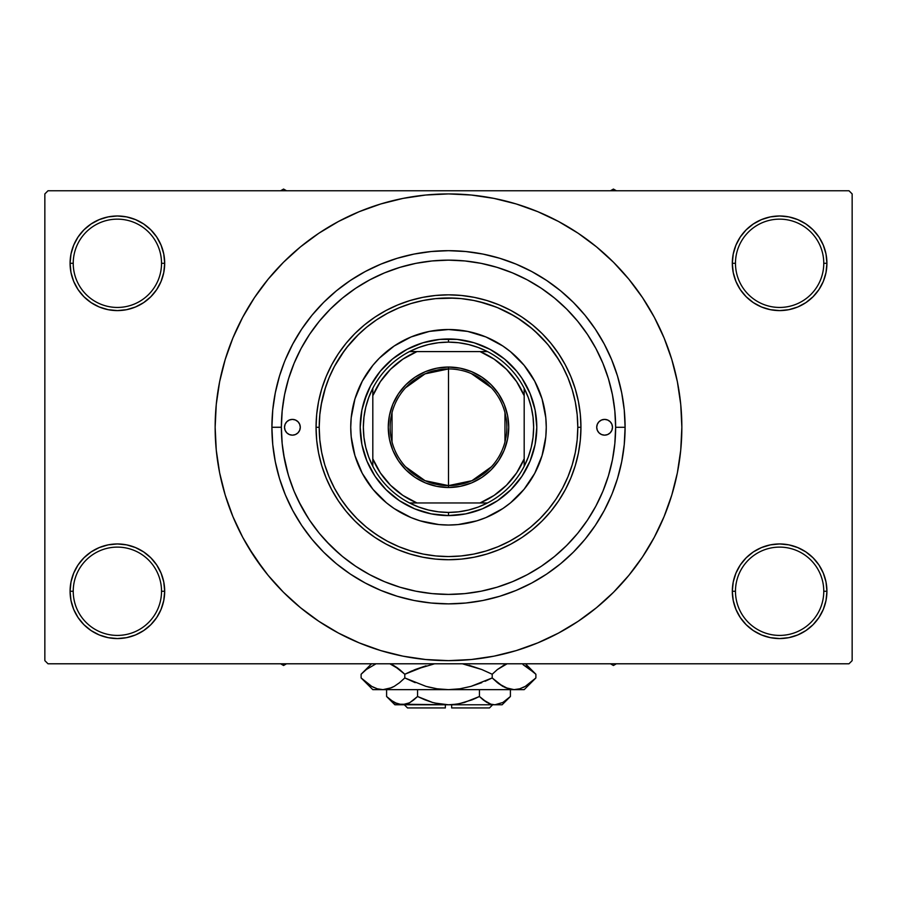 <?xml version="1.0" encoding="UTF-8"?>
<svg xmlns="http://www.w3.org/2000/svg" width="897" height="897" viewBox="0 0 897 897"><rect width="100%" height="100%" fill="white"/><g stroke="black" fill="none" stroke-linecap="round" stroke-linejoin="round"><path stroke-width="1.35" d="M733.23 582.03L732.311 591.258L735.473 591.258A44.155 44.155 0 0 0 779.616 635.412A44.155 44.155 0 0 0 823.771 591.258A44.155 44.155 0 0 0 779.616 547.114A44.155 44.155 0 0 0 735.473 591.258L732.311 591.258L733.23 600.485L735.921 609.366L740.283 617.54L746.169 624.704L753.334 630.591L761.519 634.964L770.388 637.655L779.616 638.563L788.844 637.655L797.725 634.964L805.898 630.591L813.063 624.704L818.95 617.54L823.323 609.366L826.014 600.485L826.922 591.258L823.771 591.258A44.155 44.155 0 0 1 779.616 635.412A44.155 44.155 0 0 1 735.473 591.258A44.155 44.155 0 0 1 779.616 547.114A44.155 44.155 0 0 1 823.771 591.258L826.922 591.258L826.014 582.03L823.323 573.161L818.95 564.975L813.063 557.811L805.898 551.924L797.725 547.562L788.844 544.86L779.616 543.952L770.388 544.86L761.519 547.562L753.334 551.924L746.169 557.811L740.283 564.975L735.921 573.161L733.23 582.03L732.311 591.258L733.23 600.485M732.322 591.258A47.306 47.306 0 0 1 779.616 543.952A47.306 47.306 0 0 1 826.922 591.258L826.014 582.03M70.986 582.03L70.078 591.258L73.229 591.258A44.155 44.155 0 0 0 117.384 635.412A44.155 44.155 0 0 0 161.527 591.258A44.155 44.155 0 0 0 117.384 547.114A44.155 44.155 0 0 0 73.229 591.258L70.078 591.258A47.306 47.306 0 0 1 117.384 543.952A47.306 47.306 0 0 1 164.689 591.258L161.527 591.258A44.155 44.155 0 0 1 117.384 635.412A44.155 44.155 0 0 1 73.229 591.258A44.155 44.155 0 0 1 117.384 547.114A44.155 44.155 0 0 1 161.527 591.258L164.689 591.258L163.77 582.03L161.079 573.161L156.717 564.975L150.831 557.811L143.666 551.924L135.481 547.562L126.612 544.86L117.384 543.952L108.156 544.86L99.275 547.562L91.102 551.924L83.937 557.811L78.05 564.975L73.677 573.161L70.986 582.03L70.078 591.258L70.986 600.485L73.677 609.366L78.05 617.54L83.937 624.704L91.102 630.591L99.275 634.964L108.156 637.655L117.384 638.563L126.612 637.655L135.481 634.964L143.666 630.591L150.831 624.704L156.717 617.54L161.079 609.366L163.77 600.485L164.689 591.258L163.77 582.03M70.986 254.064L70.078 263.292L73.229 263.292A44.155 44.155 0 0 0 117.384 307.447A44.155 44.155 0 0 0 161.527 263.292A44.155 44.155 0 0 0 117.384 219.148A44.155 44.155 0 0 0 73.229 263.292L70.078 263.292A47.306 47.306 0 0 1 117.384 215.986A47.306 47.306 0 0 1 164.689 263.292L161.527 263.292A44.155 44.155 0 0 1 117.384 307.447A44.155 44.155 0 0 1 73.229 263.292A44.155 44.155 0 0 1 117.384 219.148A44.155 44.155 0 0 1 161.527 263.292L164.689 263.292L163.77 254.064L161.079 245.195L156.717 237.01L150.831 229.845L143.666 223.958L135.481 219.597L126.612 216.895L117.384 215.986L108.156 216.895L99.275 219.597L91.102 223.958L83.937 229.845L78.05 237.01L73.677 245.195L70.986 254.064L70.078 263.292L70.986 272.52L73.677 281.4L78.05 289.574L83.937 296.739L91.102 302.625L99.275 306.998L108.156 309.689L117.384 310.597L126.612 309.689L135.481 306.998L143.666 302.625L150.831 296.739L156.717 289.574L161.079 281.4L163.77 272.52L164.689 263.292L163.77 254.064M733.23 254.064L732.311 263.292L735.473 263.292A44.155 44.155 0 0 0 779.616 307.447A44.155 44.155 0 0 0 823.771 263.292A44.155 44.155 0 0 0 779.616 219.148A44.155 44.155 0 0 0 735.473 263.292L732.311 263.292A47.306 47.306 0 0 1 779.616 215.986A47.306 47.306 0 0 1 826.922 263.292L823.771 263.292A44.155 44.155 0 0 1 779.616 307.447A44.155 44.155 0 0 1 735.473 263.292A44.155 44.155 0 0 1 779.616 219.148A44.155 44.155 0 0 1 823.771 263.292L826.922 263.292L826.014 254.064L823.323 245.195L818.95 237.01L813.063 229.845L805.898 223.958L797.725 219.597L788.844 216.895L779.616 215.986L770.388 216.895L761.519 219.597L753.334 223.958L746.169 229.845L740.283 237.01L735.921 245.195L733.23 254.064L732.311 263.292L733.23 272.52L735.921 281.4L740.283 289.574L746.169 296.739L753.334 302.625L761.519 306.998L770.388 309.689L779.616 310.597L788.844 309.689L797.725 306.998L805.898 302.625L813.063 296.739L818.95 289.574L823.323 281.4L826.014 272.52L826.922 263.292L826.014 254.064M281.366 427.219L271.903 427.275A176.597 176.597 0 0 1 448.5 250.678A176.597 176.597 0 0 1 625.097 427.275L615.634 427.275L625.097 427.275L624.245 444.587L621.699 461.731L617.495 478.538L612.259 493.372M635.939 566.287L642.532 556.925L654.305 537.281L664.094 516.582L671.808 495.021L677.381 472.809L680.733 450.148L681.855 427.275A233.355 233.355 0 0 1 448.5 660.641A233.355 233.355 0 0 1 215.145 427.275A233.355 233.355 0 0 1 448.5 193.92A233.355 233.355 0 0 1 681.855 427.275L680.733 404.401L677.381 381.752L671.808 359.54L664.094 337.978L654.305 317.269L642.532 297.625L633.641 285.212M848.999 663.791L48.001 663.791L44.85 660.641L44.85 193.92L48.001 190.758L848.999 190.758L48.001 190.758L44.85 193.92L44.85 660.641L48.001 663.791L848.999 663.791L852.15 660.641L852.15 193.92L852.15 660.641L848.999 663.791M380.608 537.314L371.313 531.002M355.268 516.863L346.69 506.973M321.16 404.872L325.589 387.156M334.424 366.425L344.482 350.48M346.668 347.61L358.912 334.054M435.437 298.645L454.162 298.107M479.144 301.661L496.276 307.133M497.487 307.626L514.216 315.935M517.401 317.874L532.156 328.694M534.556 330.78L547.024 343.551M548.022 344.74L558.853 359.899M596.045 348.765L595.361 347.475M588.084 335.355L585.124 331.004M578.991 322.842L575.145 318.211M512.781 272.991L510.001 271.869M498.272 267.721L493.002 266.174M452.279 260.186L446.213 260.152M371.863 278.743L366.469 281.658M289.585 375.518L287.769 381.438M283.575 454.353L288.195 474.58M298.376 500.75L308.254 518.197M325.914 540.891L339.974 554.391M464.467 593.646L465.554 593.545M448.489 594.408L464.881 593.612L481.106 591.201L497.016 587.221L512.456 581.693L527.29 574.674L541.351 566.242L554.525 556.476L566.68 545.454L577.702 533.311L587.468 520.137L595.9 506.065L602.919 491.242L608.435 475.791L612.427 459.881L614.826 443.656L615.634 427.275A167.134 167.134 0 0 1 448.5 594.408A167.134 167.134 0 0 1 281.366 427.275A167.134 167.134 0 0 1 448.5 260.141A167.134 167.134 0 0 1 615.634 427.275L614.826 410.893L612.427 394.669L608.435 378.758L602.919 363.319L595.9 348.485L587.468 334.424L577.702 321.249L566.68 309.095L554.525 298.084L541.351 288.307L527.29 279.875L512.456 272.867L497.016 267.34L481.106 263.348L464.881 260.949L448.5 260.141L432.119 260.949L415.894 263.348L399.984 267.34L384.544 272.867L369.71 279.875L355.649 288.307L342.475 298.084L330.32 309.095L319.298 321.249L309.532 334.424L301.1 348.485L294.081 363.319L288.565 378.758L284.573 394.669L282.174 410.893L281.366 427.275L282.174 443.656L284.573 459.881L288.565 475.791L294.081 491.242L301.1 506.065L309.532 520.137L319.298 533.311L330.32 545.454L342.475 556.476L355.649 566.242L369.71 574.674L384.544 581.693L399.984 587.221L415.894 591.201L432.119 593.612L448.5 594.408M431.446 593.545L432.545 593.646M499.764 258.28L482.956 254.075L499.764 258.28L516.078 264.122L531.742 271.533L546.609 280.447L560.535 290.763L573.374 302.401L585.012 315.239L595.339 329.165L604.242 344.033L611.653 359.697L617.495 376.011L621.699 392.83L624.245 409.963L625.097 427.275A176.597 176.597 0 0 1 448.5 603.872A176.597 176.597 0 0 1 271.903 427.275L272.755 409.963L271.903 427.275L281.366 427.275M848.999 190.758L852.15 193.92L848.999 190.758M248.346 547.248L263.359 569.337M261.061 288.262L254.468 297.625L242.695 317.269L232.906 337.978L225.192 359.54L219.619 381.752L216.267 404.401L215.145 427.275L216.267 450.148L219.619 472.809L225.192 495.021L232.906 516.582L242.695 537.281L254.468 556.925L268.113 575.313L283.486 592.289L300.461 607.661L312.571 616.957M300.461 607.661L318.85 621.307L338.494 633.08L359.192 642.869L380.754 650.594L402.977 656.156L425.627 659.508L448.5 660.641L471.374 659.508L494.023 656.156L516.246 650.594L537.808 642.869L558.506 633.08L578.15 621.307L596.539 607.661L613.514 592.289L628.887 575.313L642.532 556.925L650.594 543.963M497.768 655.382L516.246 650.594M587.513 614.714L596.539 607.661M648.654 307.301L642.532 297.625L628.887 279.236L613.514 262.272L596.539 246.888L584.429 237.593M596.539 246.888L578.15 233.242L558.506 221.469L537.808 211.681L516.246 203.967L494.023 198.405L471.374 195.041L448.5 193.92L425.627 195.041L402.977 198.405L380.754 203.967L359.192 211.681L338.494 221.469L318.85 233.242L300.461 246.888L283.486 262.272L268.113 279.236L254.468 297.625L246.406 310.597M399.232 199.179L380.754 203.967M309.487 239.835L300.461 246.888M818.95 237.01L813.063 229.845M805.898 223.958L797.725 219.597L788.844 216.895L779.616 215.986L770.388 216.895M761.519 219.597L753.334 223.958M746.169 229.845L740.283 237.01M826.014 272.52L826.922 263.292A47.306 47.306 0 0 1 779.616 310.597A47.306 47.306 0 0 1 732.311 263.292L733.23 272.52M753.334 302.625L761.519 306.998L770.388 309.689L779.616 310.597L788.844 309.689L797.725 306.998L805.898 302.625M813.063 296.739L818.95 289.574M156.717 237.01L150.831 229.845M143.666 223.958L135.481 219.597L126.612 216.895L117.384 215.986L108.156 216.895M99.275 219.597L91.102 223.958M83.937 229.845L78.05 237.01M163.77 272.52L164.689 263.292A47.306 47.306 0 0 1 117.384 310.597A47.306 47.306 0 0 1 70.078 263.292L70.986 272.52M91.102 302.625L99.275 306.998L108.156 309.689L117.384 310.597L126.612 309.689L135.481 306.998L143.666 302.625M150.831 296.739L156.717 289.574M143.666 551.924L135.481 547.562L126.612 544.86L117.384 543.952L108.156 544.86L99.275 547.562L91.102 551.924M83.937 557.811L78.05 564.975M163.77 600.485L164.689 591.258A47.306 47.306 0 0 1 117.384 638.563A47.306 47.306 0 0 1 70.078 591.258L70.986 600.485M78.05 617.54L83.937 624.704M91.102 630.591L99.275 634.964L108.156 637.655L117.384 638.563L126.612 637.655M135.481 634.964L143.666 630.591M150.831 624.704L156.717 617.54M805.898 551.924L797.725 547.562L788.844 544.86L779.616 543.952L770.388 544.86L761.519 547.562L753.334 551.924M746.169 557.811L740.283 564.975M740.283 617.54L746.169 624.704M753.334 630.591L761.519 634.964L770.388 637.655L779.616 638.563L788.844 637.655M797.725 634.964L805.898 630.591M813.063 624.704L818.95 617.54M826.014 600.485L826.922 591.258A47.306 47.306 0 0 1 779.616 638.563A47.306 47.306 0 0 1 732.311 591.258M272.755 409.963L275.301 392.83L279.505 376.011L284.259 362.377M279.572 478.763L280.739 482.418M516.246 203.967L494.023 198.405M380.754 650.594L402.977 656.156M285.347 359.697L292.758 344.033L301.661 329.165L311.988 315.239L323.626 302.401L336.465 290.763L350.391 280.447L365.258 271.533L380.922 264.122L397.236 258.28L414.044 254.075L431.188 251.53L448.5 250.678L465.812 251.53L482.956 254.075M611.653 494.852L604.242 510.528L595.339 525.384L585.012 539.31L573.374 552.148L560.535 563.787L546.609 574.114L531.742 583.016L516.078 590.428L499.764 596.27L482.956 600.485L465.812 603.019L448.5 603.872L431.188 603.019L414.044 600.485L397.236 596.27L380.922 590.428L365.258 583.016L350.391 574.114L336.465 563.787L323.626 552.148L311.988 539.31L301.661 525.384L292.758 510.528L285.347 494.852L279.505 478.538L275.301 461.731L272.755 444.587L271.903 427.275M608.166 476.699L606.764 481.005M300.282 427.275A7.882 7.882 0 0 1 292.4 435.157A7.882 7.882 0 0 1 284.517 427.275L285.123 424.259L286.827 421.702L289.383 419.998L292.4 419.392L295.416 419.998L297.972 421.702L299.688 424.259L300.282 427.275L299.688 430.291L297.972 432.847L295.416 434.563L292.4 435.157L289.383 434.563L286.827 432.847L285.123 430.291L284.517 427.275A7.882 7.882 0 0 1 292.4 419.392A7.882 7.882 0 0 1 300.282 427.275L300.136 428.811M612.483 427.275A7.882 7.882 0 0 1 604.6 435.157A7.882 7.882 0 0 1 596.718 427.275L597.312 424.259L599.028 421.702L601.584 419.998L604.6 419.392L607.617 419.998L610.173 421.702L611.877 424.259L612.483 427.275L611.877 430.291L610.173 432.847L607.617 434.563L604.6 435.157L601.584 434.563L599.028 432.847L597.312 430.291L596.718 427.275A7.882 7.882 0 0 1 604.6 419.392A7.882 7.882 0 0 1 612.483 427.275M362.276 381.214A97.762 97.762 0 0 0 362.276 473.347L354.954 455.654L351.209 436.861L350.738 427.275L351.209 417.699L354.954 398.896L362.287 381.191L372.928 365.258L379.375 358.15L394.187 345.995L411.084 336.958L429.428 331.397L448.5 329.513L467.572 331.397L485.916 336.958L502.813 345.995L510.516 351.714L524.072 365.258L534.713 381.191L542.046 398.896L545.791 417.699L546.262 427.275A97.762 97.762 0 0 1 448.5 525.037A97.762 97.762 0 0 1 350.738 427.275A97.762 97.762 0 0 1 448.5 329.513A97.762 97.762 0 0 1 546.262 427.275L545.791 436.861L542.046 455.654L534.713 473.358A97.762 97.762 0 0 0 534.724 381.214M362.298 473.381A97.762 97.762 0 0 0 372.872 489.224M372.995 489.37A97.762 97.762 0 0 0 386.405 502.791M386.551 502.903A97.762 97.762 0 0 0 510.449 502.903M510.595 502.791A97.762 97.762 0 0 0 524.005 489.37M524.128 489.224A97.762 97.762 0 0 0 534.702 473.381M316.058 427.275L319.209 427.275A129.291 129.291 0 0 1 448.5 297.983A129.291 129.291 0 0 1 577.791 427.275L580.942 427.275A132.442 132.442 0 0 0 448.5 294.833A132.442 132.442 0 0 0 316.058 427.275A132.442 132.442 0 0 1 448.5 294.833A132.442 132.442 0 0 1 580.942 427.275L580.314 440.259L578.408 453.12L575.246 465.722L570.862 477.966L565.312 489.717L558.629 500.862L550.881 511.301L542.158 520.933L532.526 529.656L522.088 537.404L510.931 544.087L499.18 549.648L486.948 554.021L474.345 557.183L461.484 559.089L448.5 559.728L435.516 559.089L422.655 557.183L410.052 554.021L397.82 549.648L386.069 544.087L374.912 537.404L364.474 529.656L354.842 520.933L346.119 511.301L338.371 500.862L331.688 489.717L326.138 477.966L321.754 465.722L318.592 453.12L316.686 440.259L316.058 427.275L316.686 414.291L318.592 401.441L321.754 388.827L326.138 376.594L331.688 364.844L338.371 353.698L346.119 343.248L354.842 333.617L364.474 324.893L374.912 317.146L386.069 310.463L397.82 304.913L410.052 300.529L422.655 297.378L435.516 295.472L448.5 294.833L461.484 295.472L474.345 297.378L486.948 300.529L499.18 304.913L510.931 310.463L522.088 317.146L532.526 324.893L542.158 333.617L550.881 343.248L558.629 353.698L565.312 364.844L570.862 376.594L575.246 388.827L578.408 401.441L580.314 414.291L580.942 427.275A132.442 132.442 0 0 1 448.5 559.728A132.442 132.442 0 0 1 316.058 427.275A132.442 132.442 0 0 0 448.5 559.728A132.442 132.442 0 0 0 580.942 427.275L577.791 427.275L577.175 414.605L575.313 402.058L572.23 389.747L567.947 377.794L562.531 366.324L556.005 355.447L548.448 345.255L539.927 335.848L530.519 327.327L520.327 319.769L509.451 313.255L497.981 307.828L486.028 303.545L473.728 300.473L461.17 298.6L448.5 297.983L435.83 298.6L423.272 300.473L410.972 303.545L399.019 307.828L387.549 313.255L376.673 319.769L366.481 327.327L357.073 335.848L348.552 345.255L340.995 355.447L334.469 366.324L329.053 377.794L324.77 389.747L321.687 402.058L319.825 414.605L319.209 427.275L319.825 439.945L321.687 452.503L324.77 464.814L329.053 476.756L334.469 488.226L340.995 499.113L348.552 509.305L357.073 518.701L366.481 527.223L376.673 534.78L387.549 541.306L399.019 546.733L410.972 551.005L423.272 554.088L435.83 555.949L448.5 556.566L461.17 555.949L473.728 554.088L486.028 551.005L497.981 546.733L509.451 541.306L520.327 534.78L530.519 527.223L539.927 518.701L548.448 509.305L556.005 499.113L562.531 488.226L567.947 476.756L572.23 464.814L575.313 452.503L577.175 439.945L577.791 427.275A129.291 129.291 0 0 1 448.5 556.566A129.291 129.291 0 0 1 319.209 427.275L316.058 427.275M608.435 378.758L605.901 371.078M603.984 365.976L603.389 364.474M603.255 364.16L602.919 363.319M399.984 267.34L384.544 272.867M288.565 475.791L294.081 491.242M497.016 587.221L499.427 586.47M500.313 586.178L502.477 585.461M509.832 582.747L512.456 581.693M364.003 401.643L370.629 385.654L380.25 371.257L392.482 359.024L406.879 349.404L422.868 342.777L439.844 339.402L457.156 339.402L474.132 342.777L490.121 349.404L504.518 359.024L516.75 371.257L521.919 378.22L530.082 393.491L535.105 410.052L536.798 427.275L535.105 444.508L530.082 461.069L521.919 476.329L510.931 489.717L497.555 500.694L482.294 508.857L465.722 513.88L448.5 515.573L431.278 513.88L414.706 508.857L399.445 500.694L386.069 489.717L375.081 476.329L366.918 461.069L361.895 444.508L360.202 427.275L361.895 410.052L366.918 393.491M534.713 473.358L524.072 489.291L510.516 502.847L502.813 508.565L485.916 517.591L476.879 520.832L458.087 524.566L448.5 525.037L438.913 524.566L420.121 520.832L411.084 517.591L394.187 508.565L386.484 502.847L372.928 489.291L362.287 473.358M517.625 358.15L510.516 351.714M485.916 336.958L476.879 333.729M379.375 358.15L372.928 365.258M358.183 389.87L354.954 398.896M379.375 496.4L386.484 502.847M411.084 517.591L420.121 520.832M517.625 496.4L524.072 489.291M538.817 464.691L542.046 455.654M532.997 452.907L530.082 461.069M422.868 511.772L414.706 508.857M474.132 342.777L482.294 345.704M534.702 381.18A97.762 97.762 0 0 0 524.128 365.337M524.005 365.191A97.762 97.762 0 0 0 510.595 351.77M510.449 351.646A97.762 97.762 0 0 0 494.606 341.073M494.572 341.051A97.762 97.762 0 0 0 402.428 341.051M402.394 341.073A97.762 97.762 0 0 0 386.551 351.646M386.405 351.77A97.762 97.762 0 0 0 372.995 365.191M372.872 365.337A97.762 97.762 0 0 0 362.298 381.18M611.877 430.291L612.326 428.811M612.326 425.739L611.877 424.259M596.864 425.739L596.718 427.275M284.674 428.811L285.123 430.291M285.123 424.259L284.674 425.739M610.476 663.791L613.425 665.496L616.374 663.791L613.425 665.496L610.476 663.791M491.444 466.765L471.945 480.691L448.5 485.613A58.339 58.339 0 0 0 506.839 427.275A58.339 58.339 0 0 0 448.5 368.936L448.5 367.041A60.234 60.234 0 0 1 508.734 427.275A60.234 60.234 0 0 1 448.5 487.508L448.5 368.936A58.339 58.339 0 0 1 506.839 427.275A58.339 58.339 0 0 1 448.5 485.613L425.055 480.691L405.556 466.765M471.374 373.612L491.444 387.784M504.955 412.542L504.955 442.008M372.816 466.283A85.148 85.148 0 0 1 372.816 388.266L368.723 397.528L365.752 407.204L363.958 417.172L363.352 427.275L363.958 437.377L365.752 447.345L368.723 457.022L372.816 466.283A85.148 85.148 0 0 0 409.492 502.959L418.753 507.052L428.43 510.023L438.398 511.817L448.5 512.422A85.148 85.148 0 0 1 409.492 502.959L487.508 502.959A85.148 85.148 0 0 1 448.5 512.422L458.602 511.817L468.57 510.023L478.247 507.052L487.508 502.959A85.148 85.148 0 0 0 524.184 466.283L528.277 457.022L531.248 447.345L533.042 437.377L533.648 427.275L533.042 417.172L531.248 407.204L528.277 397.528L524.184 388.266A85.148 85.148 0 0 1 524.184 466.283L524.184 388.266A85.148 85.148 0 0 0 487.508 351.59L478.247 347.498L468.57 344.526L458.602 342.732L448.5 342.127L448.5 338.976A88.298 88.298 0 0 0 360.202 427.275A88.298 88.298 0 0 0 448.5 515.573L448.5 512.422L448.5 515.573A88.298 88.298 0 0 1 360.202 427.275A88.298 88.298 0 0 1 448.5 338.976A88.298 88.298 0 0 1 536.798 427.275A88.298 88.298 0 0 1 448.5 515.573A88.298 88.298 0 0 0 536.798 427.275A88.298 88.298 0 0 0 448.5 338.976L448.5 342.127L438.398 342.732L428.43 344.526L418.753 347.498L409.492 351.59A85.148 85.148 0 0 1 487.508 351.59L409.492 351.59A85.148 85.148 0 0 0 372.816 388.266L372.816 466.283A85.148 85.148 0 0 0 409.492 502.959L480.03 502.959L494.124 495.402L506.48 485.255L516.627 472.898L524.184 458.816L524.184 395.745L516.627 381.651L506.48 369.295L494.124 359.148L480.03 351.59L416.97 351.59L402.876 359.148L390.52 369.295L380.373 381.651L372.816 395.745L372.816 458.816L380.373 472.898L390.52 485.255L402.876 495.402L416.97 502.959A81.986 81.986 0 0 1 372.816 458.816L372.816 466.283M448.5 367.041L460.251 368.207L471.553 371.627L481.958 377.2L491.085 384.69L498.586 393.817L504.148 404.222L507.579 415.524L508.734 427.275L507.579 439.025L504.148 450.328L498.586 460.744L491.085 469.871L481.958 477.361L471.553 482.922L460.251 486.353L448.5 487.508L436.749 486.353L425.447 482.922L415.042 477.361L405.915 469.871L398.414 460.744L392.852 450.328L389.421 439.025L388.266 427.275L389.421 415.524L392.852 404.222L398.414 393.817L405.915 384.69L415.042 377.2L425.447 371.627L436.749 368.207L448.5 367.041L448.5 485.613A58.339 58.339 0 0 1 390.161 427.275A58.339 58.339 0 0 1 448.5 368.936A58.339 58.339 0 0 0 390.161 427.275A58.339 58.339 0 0 0 448.5 485.613L448.5 487.508A60.234 60.234 0 0 1 388.266 427.275A60.234 60.234 0 0 1 448.5 367.041M480.03 351.59L487.508 351.59A85.148 85.148 0 0 1 524.184 388.266L524.184 395.745A81.986 81.986 0 0 0 480.041 351.59M480.041 502.959A81.986 81.986 0 0 0 524.184 458.816L524.184 466.283A85.148 85.148 0 0 1 487.508 502.959L480.03 502.959M416.959 351.59A81.986 81.986 0 0 0 372.816 395.745L372.816 388.266A85.148 85.148 0 0 1 409.492 351.59L416.97 351.59M392.045 442.008L392.045 412.542M405.556 387.784L425.055 373.858L448.5 368.936M283.575 665.496L286.524 663.791L283.575 665.496L283.575 663.791L283.575 665.496L280.626 663.791L283.575 665.496M613.425 189.065L610.476 190.758L613.425 189.065L613.425 190.758L613.425 189.065L616.374 190.758L613.425 189.065M286.524 190.758L283.575 189.065L280.626 190.758L283.575 189.065L286.524 190.758M489.493 707.935L451.651 707.935L489.493 707.935L492.655 704.784L489.493 707.935M451.651 704.784L451.651 707.935L451.651 704.784M509.586 697.294L510.404 696.498L510.404 689.647L510.404 696.498L502.925 702.452L494.931 704.784L490.928 704.19L483.147 699.839L486.936 702.452L479.447 696.498L479.447 689.647L479.447 696.498L483.135 699.828L479.447 696.498L464.444 702.463L456.551 704.19L448.5 704.784L440.449 704.19L432.556 702.463L417.553 696.498L424.909 699.828L417.553 696.498L417.553 689.647L417.553 696.498L410.064 702.452L406.139 704.167L402.069 704.784L398.066 704.19L390.296 699.839L386.596 696.498L386.596 689.647L386.596 696.498L387.369 697.249M409.211 702.923L402.069 704.784L394.893 704.784L406.106 704.179M410.019 702.474L413.865 699.828L410.064 702.452M459.186 703.73L472.08 699.828L479.447 696.498L483.135 699.828L479.447 696.498L464.411 702.474L456.551 704.19L448.5 704.784L402.069 704.784L394.131 702.474L386.596 696.498L394.893 704.784M451.651 704.694L459.174 703.73M398.066 704.19L448.5 704.784L434.709 703.035M436.301 703.416L445.349 704.694M502.107 704.784L494.931 704.784L502.107 704.784L510.404 696.498L502.925 702.452L494.931 704.784L448.5 704.784L494.931 704.784L498.967 704.179L494.931 704.784L490.928 704.19L483.135 699.828L488.585 703.304M490.861 704.167L488.674 703.349M534.836 678.973L535.89 677.941L535.89 674.241L535.89 677.941L530.688 682.651L525.328 686.351L519.789 688.784L514.048 689.647L524.184 689.647L372.816 689.647L382.952 689.647L377.301 688.806L371.739 686.396L366.324 682.662L361.11 677.941L361.11 674.241L366.312 669.532L376.022 663.791L366.312 669.532L361.11 674.241L361.11 677.941L362.231 679.04M391.821 664.576L399.591 669.521L404.805 674.241L404.805 677.941L399.602 682.651L394.243 686.351L388.693 688.784L382.952 689.647L388.659 688.795L382.952 689.647L388.659 688.795L394.22 686.373L399.602 682.651L394.243 686.351M377.211 688.784L371.739 686.396L361.11 677.941L372.816 689.647M391.484 687.752L394.175 686.396M411.902 670.911L404.805 674.241L394.209 665.809L398.077 668.355M434.63 663.791L415.199 669.532L434.63 663.791M485.098 681.272L492.195 677.941L470.97 686.384L481.79 682.651L470.97 686.384L459.926 688.795L471.003 686.373L459.869 688.795L448.5 689.647L437.074 688.795L426.03 686.384L404.805 677.941L415.199 682.651L404.805 677.941L404.805 674.241L426.03 665.798L415.21 669.521L434.619 663.791M462.37 663.791L481.79 669.521L492.195 674.241L492.195 677.941L497.398 682.651L492.195 677.941L492.195 674.241L481.801 669.532L492.195 674.241L497.398 669.532L507.108 663.791L497.398 669.532L503.968 665.159M497.409 669.521L492.195 674.241L481.801 669.532M391.563 687.719L382.952 689.647L377.301 688.806L382.952 689.647L448.5 689.647L459.869 688.795L448.5 689.647L514.048 689.647L508.386 688.806L498.923 683.828M505.179 687.607L514.048 689.647L519.744 688.795M523.063 664.643L534.769 673.131M492.195 677.941L470.97 686.384L492.195 677.941L502.813 686.384L497.768 682.953M524.184 689.647L535.89 677.941L525.328 686.351L519.789 688.784L514.048 689.647L508.386 688.806L502.825 686.396M535.89 677.941L530.789 682.572M525.261 686.396L523.063 687.528L525.261 686.396M519.789 688.784L514.048 689.647L519.699 688.806L514.048 689.647L508.386 688.806M459.926 688.795L462.617 688.347L459.926 688.795M437.131 688.795L448.5 689.647L437.074 688.795L427.992 686.923M399.602 682.651L404.805 677.941L426.03 686.384L404.805 677.941L399.232 682.953M362.668 679.455L366.133 682.516M462.617 663.836L481.79 669.521L492.195 674.241L497.398 669.532M525.496 665.922L535.89 674.241L525.451 663.791M534.365 672.75L530.688 669.532M505.089 664.621L502.825 665.787M481.79 669.521L469.008 665.26M389.892 663.791L399.591 669.521L404.805 674.241L394.243 665.821M362.164 673.198L371.56 663.791M404.805 674.241L415.199 669.532L404.805 674.241L399.602 669.532M472.08 699.828L476.262 698.023M424.909 699.828L417.553 696.498L413.595 700.041L417.553 696.498L432.589 702.474L424.92 699.828M387.672 697.541L389.69 699.346M445.349 707.935L407.507 707.935L445.349 707.935L445.349 704.784L445.349 707.935M408.169 703.416L406.139 704.167M505.437 664.464L507.108 663.791M373.937 687.528L371.56 686.295M437.074 688.795L434.383 688.347M448.5 689.647L447.872 689.647M530.519 669.386L531.529 670.216M391.911 664.621L394.175 665.787M498.99 704.167L494.931 704.784L490.894 704.179M494.931 704.784L498.934 704.19M395.667 703.27L390.296 699.839M407.507 707.935L404.345 704.784M371.549 663.791L361.11 674.241"/></g></svg>
